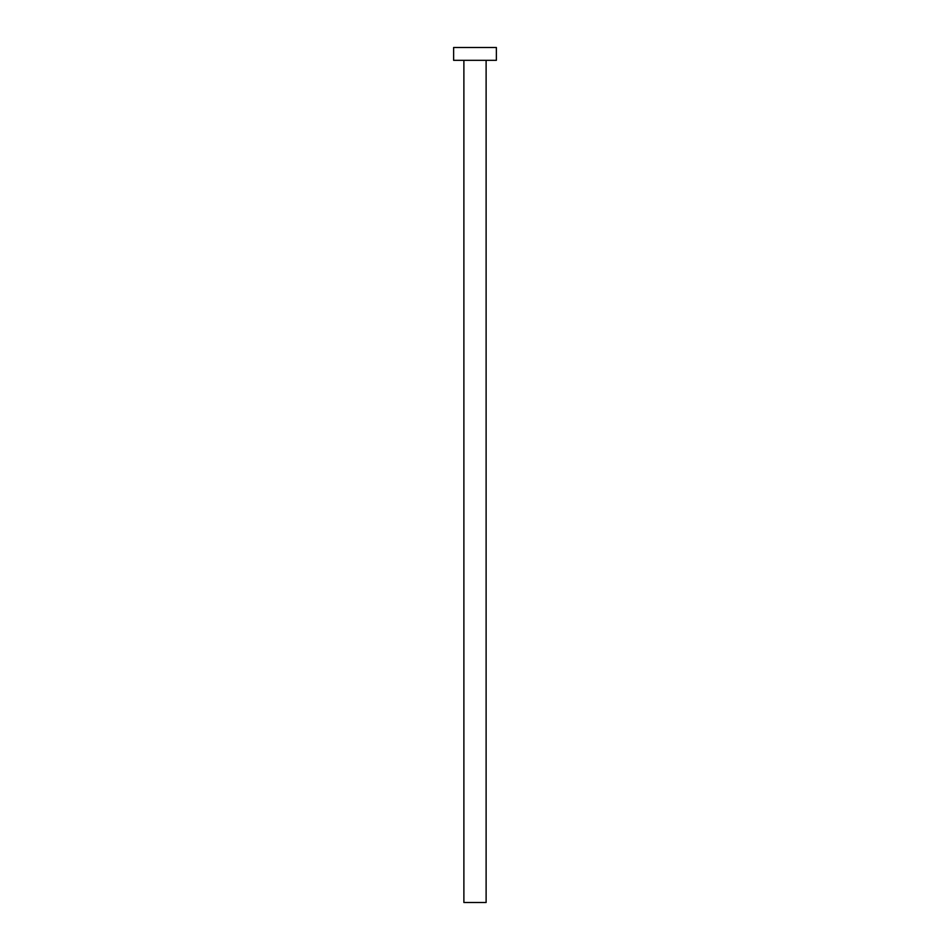 <?xml version="1.0" encoding="UTF-8"?>
<svg xmlns="http://www.w3.org/2000/svg" width="950" height="950" viewBox="0 0 950 950"><rect width="100%" height="100%" fill="white"/><g stroke="black" fill="none" stroke-linecap="round" stroke-linejoin="round"><path stroke-width="0.71" stroke-dasharray="4.75 3.56" d="M486.115 60.325L453.625 60.325L486.115 60.325M453.625 47.5L496.375 47.5L453.625 47.5M486.115 902.5L463.885 902.5L486.115 902.5"/><path stroke-width="1.43" d="M463.885 60.325L463.885 902.5L486.115 902.5L486.115 60.325L486.115 902.5L463.885 902.5L463.885 60.325M453.625 47.5L453.625 60.325L496.375 60.325L496.375 47.5L453.625 47.5L453.625 60.325L496.375 60.325L496.375 47.5L453.625 47.5"/></g></svg>

